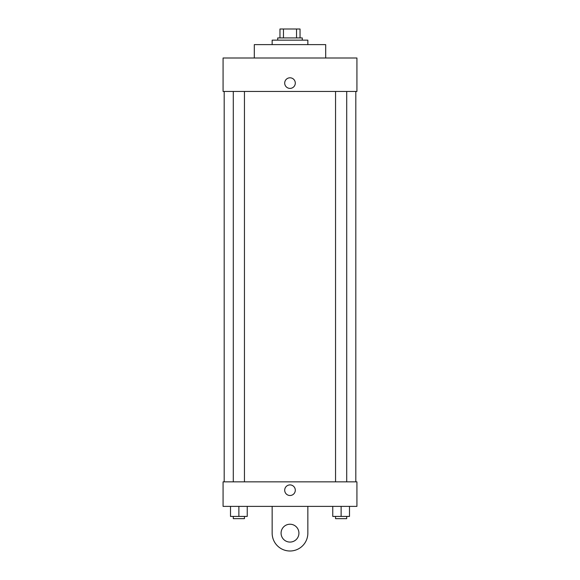 <?xml version="1.0" encoding="UTF-8"?>
<svg xmlns="http://www.w3.org/2000/svg" width="580" height="580" viewBox="0 0 580 580"><rect width="100%" height="100%" fill="white"/><g stroke="black" fill="none" stroke-linecap="round" stroke-linejoin="round"><path stroke-width="0.87" d="M283.453 37.925L283.453 29L279.959 29L279.959 37.925L279.959 29M283.453 29L300.041 29L300.041 37.925M296.547 37.925L296.547 29M277.733 40.151L277.733 37.925L302.267 37.925L302.267 40.151M307.849 44.616L307.849 40.151L272.15 40.151L272.15 44.616M325.692 58L325.692 44.616L254.308 44.616L254.308 58M223.075 58L356.925 58L356.925 91.459L223.075 91.459L223.075 58M284.7 83.1A5.3 5.3 0 0 1 292.646 78.51A5.3 5.3 0 0 1 292.646 87.689A5.3 5.3 0 0 1 284.7 83.1M224.192 481.849L224.192 91.459M335.552 91.459L335.552 481.849M233.29 481.849L233.29 91.459M223.075 481.849L356.925 481.849L356.925 506.384L223.075 506.384L223.075 481.849L356.925 481.849M332.76 506.384L332.76 516.425L349.493 516.425L349.493 506.384L349.493 516.425M341.127 516.425L341.127 506.384M346.709 516.425L346.709 518.65L335.552 518.65L335.552 516.425M230.506 506.384L230.506 516.425L247.239 516.425L247.239 506.384L247.239 516.425M238.873 516.425L238.873 506.384M244.448 516.425L244.448 518.65L233.29 518.65L233.29 516.425M284.7 490.209A5.3 5.3 0 0 1 292.646 485.62A5.3 5.3 0 0 1 292.646 494.798A5.3 5.3 0 0 1 284.7 490.209M307.849 506.384L307.849 533.15A17.849 17.849 0 0 1 290 551A17.849 17.849 0 0 1 272.15 533.15L272.15 506.384M290 542.075A8.925 8.925 0 0 1 282.271 528.692A8.925 8.925 0 0 1 297.728 528.692A8.925 8.925 0 0 1 290 542.075M355.808 481.849L355.808 91.459M346.709 91.459L346.709 481.849M244.448 481.849L244.448 91.459"/></g></svg>
